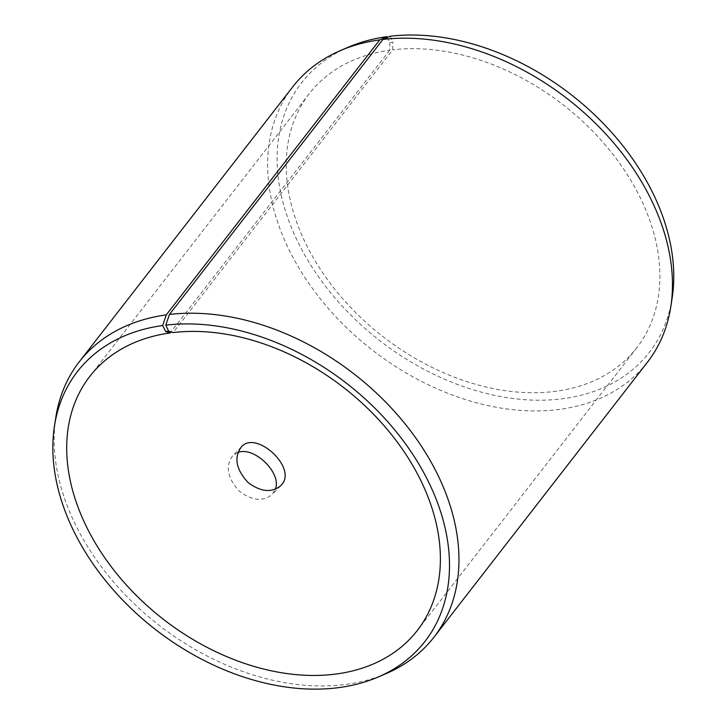 <?xml version="1.0" encoding="UTF-8"?>
<svg xmlns="http://www.w3.org/2000/svg" width="725" height="725" viewBox="0 0 725 725"><rect width="100%" height="100%" fill="white"/><g stroke="black" fill="none" stroke-linecap="round" stroke-linejoin="round"><path stroke-width="0.54" stroke-dasharray="3.62 2.72" d="M55.825 417.301A224.523 159.038 -142.2 0 0 159.011 625.222A224.523 159.038 -142.2 0 0 386.017 673.652M348.58 47.089A219.992 155.83 -142.2 0 0 379.882 340.732A219.992 155.83 -142.2 0 0 672.111 298.265M292.71 86.882A224.523 159.038 -142.2 0 0 372.532 350.193A224.523 159.038 -142.2 0 0 647.407 362.255M387.377 37.464L389.878 42.585L392.887 42.204L392.642 49.844L173.139 332.567M390.086 36.25L392.887 42.204M389.878 42.585L389.706 50.215A207.25 146.803 -142.2 0 0 309.339 93.625A207.25 146.803 -142.2 0 0 383.027 336.681A207.25 146.803 -142.2 0 0 636.758 347.81A207.25 146.803 -142.2 0 0 608.918 149.296A207.25 146.803 -142.2 0 0 392.642 49.844M389.706 50.215L171.037 331.878M237.972 452.491L232.689 455.789C225.076 466.365 227.378 478.237 239.585 491.396C252.237 500.767 263.084 501.8 272.138 494.495L275.382 489.176M309.339 93.625L89.846 376.347M636.758 347.81L417.256 630.542M241.352 446.953L232.689 455.789M280.811 485.659L272.138 494.495"/><path stroke-width="1.09" d="M171.037 331.878L170.212 332.938L165.599 331.479L168.608 331.089L165.808 325.144L169.433 314.478L382.945 39.449L390.086 36.25A219.992 155.83 -142.2 0 1 591.863 112.266A219.992 155.83 -142.2 0 1 672.111 298.265L670.779 306.865A224.523 159.038 -142.2 0 0 588.872 117.033A224.523 159.038 -142.2 0 0 382.945 39.449M170.212 332.938A207.25 146.803 -142.2 0 0 89.846 376.347A207.25 146.803 -142.2 0 0 163.524 619.404A207.25 146.803 -142.2 0 0 417.256 630.542A207.25 146.803 -142.2 0 0 389.425 432.028A207.25 146.803 -142.2 0 0 173.139 332.567L168.608 331.089M165.599 331.479L162.699 325.534A219.992 155.83 -142.2 0 0 54.493 425.892A219.992 155.83 -142.2 0 0 155.594 629.617A219.992 155.83 -142.2 0 0 378.024 677.077A219.992 155.83 -142.2 0 0 418.171 462.913A219.992 155.83 -142.2 0 0 165.808 325.144M162.699 325.534L166.261 314.886A224.523 159.038 -142.2 0 0 79.197 361.911A224.523 159.038 -142.2 0 0 55.825 417.301L54.493 425.892M378.024 677.077L386.017 673.652A224.523 159.038 -142.2 0 0 433.894 637.284A224.523 159.038 -142.2 0 0 403.743 422.222A224.523 159.038 -142.2 0 0 169.433 314.478M166.261 314.886L379.773 39.857L386.978 36.649A219.992 155.83 -142.2 0 0 348.58 47.089L340.587 50.514A224.523 159.038 -142.2 0 0 292.71 86.882L79.197 361.911M379.773 39.857A224.523 159.038 -142.2 0 0 340.587 50.514M433.894 637.284L647.407 362.255A224.523 159.038 -142.2 0 0 670.779 306.865M386.978 36.649L387.377 37.464M281.853 484.454L280.811 485.659C271.748 492.982 260.891 491.985 248.213 482.66C236.006 469.465 233.713 457.557 241.352 446.953C255.798 429.717 297.087 467.389 281.853 484.454M275.382 489.176C282.007 472.927 253.922 445.966 237.972 452.491"/></g></svg>

